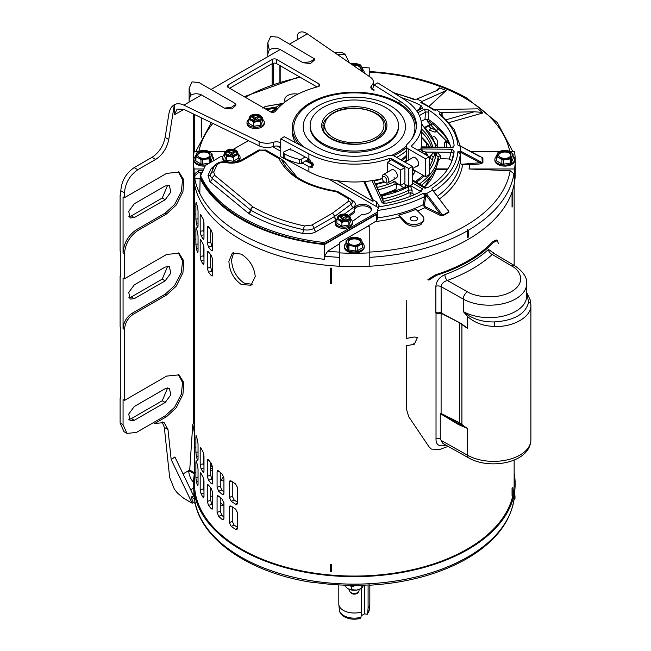 <?xml version="1.0" encoding="UTF-8"?>
<svg xmlns="http://www.w3.org/2000/svg" width="651" height="651" viewBox="0 0 651 651"><rect width="100%" height="100%" fill="white"/><g stroke="black" fill="none" stroke-linecap="round" stroke-linejoin="round"><path stroke-width="0.98" d="M467.223 428.301L440.271 413.613L458.532 424.607L467.223 428.301A0.749 0.431 120 0 0 467.223 428.26A37.294 21.532 0 0 0 467.605 428.48L467.605 455.277A37.294 21.532 0 0 0 508.114 459.671A37.294 21.532 0 0 0 530.89 439.832L530.882 305.213C531.55 316.858 513.012 327.534 494.207 326.395C483.319 326.07 474.457 322.766 467.605 316.5L467.605 328.332A37.294 21.532 180 0 1 467.223 328.112A0.749 0.431 120 0 0 467.223 328.071L461.071 323.482L441.118 312.895A4.467 2.58 0 0 0 435.869 312.48L435.861 286.245C436.479 280.915 439.49 277.049 444.902 274.657A4.467 1.969 -110.3 0 0 447.31 280.483C443.697 281.549 441.63 283.608 441.118 286.668L463.276 299.094L463.276 311.544L467.605 316.5A4.467 1.147 138.2 0 1 468.394 315.401L463.276 311.544A37.384 21.581 0 0 0 503.874 315.947A37.384 21.581 0 0 0 526.7 296.067L526.7 283.616A37.384 21.581 180 0 1 503.874 303.496A37.384 21.581 180 0 1 463.276 299.094A5.957 3.393 -60.7 0 1 467.426 291.762L447.31 280.483C465.555 273.689 480.552 265.03 492.319 254.5A4.467 3.076 48 0 1 488.551 249.455L493.971 253.385M459.045 322.326A0.749 0.423 -60.8 0 1 458.686 322.367L467.223 328.071M526.7 292.934L528.62 302.17C525.634 313.994 514.233 320.577 494.418 321.92C484.686 322.18 476.011 320.007 468.394 315.401M441.118 440.418L443.022 443.526L468.85 458.011A5.957 3.393 119.3 0 1 467.605 455.277L441.118 440.418L440.271 438.725L440.271 413.613M435.869 286.253A4.467 2.58 180 0 1 441.118 286.668L441.166 313.139L458.686 322.367A0.749 0.423 -60.8 0 1 458.532 322.025M514.9 265.852L494.003 253.434L492.319 254.5L511.857 266.113A5.957 3.491 -59.3 0 1 514.9 265.852C523.258 271.63 527.188 277.554 526.7 283.616M440.271 438.725L436.024 438.408L436.024 313.513L441.101 313.326L441.101 413.475L440.499 413.466M498.357 243.393L497.331 240.569L496.208 239.942M497.331 240.569L493.491 242.449C479.917 256.543 460.941 267.496 436.569 275.324L428.887 280.125L427.91 279.564L435.617 274.779C460.037 266.975 479.014 256.022 492.538 241.903L496.2 239.942M406.785 300.274L406.444 338.422L414.231 337.006L417.519 337.389L414.231 344.306L406.444 345.722L406.444 408.983L408.665 416.591L429.05 446.871L431.393 449.084L439.466 449.54L448.14 446.391M445.821 445.097L444.902 445.439C438.701 446.846 435.739 444.503 436.024 438.408M436.024 313.513L435.869 312.48M444.902 274.657C462.592 268.074 477.142 259.676 488.551 249.455M444.902 445.439A4.467 1.969 69.7 0 1 444.975 444.617M429.05 446.871L431.393 449.084M349.603 589.513L349.603 590.677A4.72 2.726 0 0 0 350.01 591.792A4.72 2.726 0 0 0 357.651 592.605A4.72 2.726 0 0 0 358.628 591.792A4.72 2.726 0 0 0 359.035 590.677L359.035 589.513M344.412 246.241L344.412 247.25A9.903 5.721 0 0 0 350.531 252.539A9.903 5.721 0 0 0 361.321 251.294A9.903 5.721 0 0 0 364.226 247.25L364.226 246.241A9.903 5.721 180 0 1 361.321 250.285A9.903 5.721 180 0 1 350.531 251.522A9.903 5.721 180 0 1 344.412 246.241A9.903 5.721 180 0 1 345.998 243.132M362.64 243.132A9.903 5.721 180 0 1 364.226 246.241M350.01 591.792L350.799 592.801A3.857 2.23 0 0 0 357.049 593.468A3.857 2.23 0 0 0 357.838 592.801L358.628 591.792M349.929 239.145A6.209 3.581 0 0 0 348.114 241.676A6.209 3.581 0 0 0 351.947 244.988A6.209 3.581 0 0 0 358.709 244.215A6.209 3.581 0 0 0 360.524 241.676A6.209 3.581 0 0 0 356.691 238.364A6.209 3.581 0 0 0 349.929 239.145M360.483 242.082A6.209 3.581 0 0 0 356.366 239.104A6.209 3.581 0 0 0 349.929 239.95A6.209 3.581 0 0 0 348.155 242.082M362.241 247.917A8.439 4.874 0 0 0 362.64 247.071L362.64 242.88L360.8 238.925A8.439 4.874 0 0 0 359.726 238.307L352.875 237.241A8.439 4.874 0 0 0 351.41 237.469L346.389 240.365A8.439 4.874 0 0 0 345.998 241.212L347.837 245.167L347.837 249.366A8.439 4.874 0 0 0 348.912 249.976L355.763 251.042A8.439 4.874 0 0 0 357.228 250.814L362.241 247.917L362.241 243.726A8.439 4.874 0 0 0 362.64 242.88M345.998 241.212L345.998 245.403L347.837 249.366M357.228 250.814L357.228 246.623L362.241 243.726M348.912 249.976L348.912 245.785L352.337 245.948L355.763 246.851L355.763 251.042M348.912 245.785A8.439 4.874 180 0 1 347.837 245.167M352.337 245.948A7.657 4.419 180 0 1 346.918 242.823A7.657 4.419 180 0 1 348.903 238.551A7.657 4.419 180 0 1 356.3 237.403A7.657 4.419 180 0 1 361.72 240.536A7.657 4.419 180 0 1 359.734 244.8A7.657 4.419 180 0 1 352.337 245.948M355.763 246.851A8.439 4.874 0 0 0 357.228 246.623M382.202 178.057A3.231 1.863 60 0 1 384.481 176.738A3.231 1.863 60 0 1 386.767 180.693A3.231 1.863 60 0 1 384.481 182.011A3.231 1.863 60 0 1 382.202 178.057L382.202 176.844A4.72 2.726 60 0 1 383.179 174.68L391.674 169.773A4.72 2.726 60 0 1 394.034 170.009A4.72 2.726 60 0 1 397.11 174.167A4.72 2.726 60 0 1 396.394 177.943A4.72 2.726 60 0 1 394.034 177.715M400.707 170.009L387.361 162.302L391.576 159.869L404.914 167.576L404.914 182.98L400.707 185.413L400.707 170.009L404.914 167.576M387.361 162.302L387.361 172.263M392.081 180.433L400.707 185.413M206.31 164.906A9.903 5.721 180 0 1 196.846 163.409A9.903 5.721 180 0 1 193.949 159.365L193.949 160.382A9.903 5.721 0 0 0 196.846 164.426A9.903 5.721 0 0 0 205.146 166.054M213.756 160.61A9.903 5.721 0 0 0 213.764 160.382L213.764 159.365A9.903 5.721 180 0 1 213.455 160.789M212.169 156.264A9.903 5.721 180 0 1 213.764 159.365M195.927 161.049L195.927 156.85L198.441 157.933A7.657 4.419 180 0 1 196.456 153.66A7.657 4.419 180 0 1 198.441 151.683A7.657 4.419 180 0 1 201.875 150.536L198.441 151.431A8.439 4.874 180 0 0 197.888 151.732A8.439 4.874 180 0 0 197.375 152.049L195.536 156.012L195.536 160.203A8.439 4.874 0 0 0 195.927 161.049L200.947 163.946A8.439 4.874 0 0 0 202.412 164.174L209.264 163.108A8.439 4.874 0 0 0 210.33 162.49L212.169 158.535L212.169 154.344A8.439 4.874 0 0 0 211.778 153.498L206.758 150.601A8.439 4.874 0 0 0 205.301 150.373L201.875 150.536A7.657 4.419 180 0 1 209.272 151.683A7.657 4.419 180 0 1 211.25 155.955L212.169 154.344M208.247 152.269A6.209 3.581 0 0 0 201.476 151.496A6.209 3.581 0 0 0 197.644 154.808A6.209 3.581 0 0 0 199.466 157.339A6.209 3.581 0 0 0 206.229 158.12A6.209 3.581 0 0 0 210.061 154.808A6.209 3.581 0 0 0 208.247 152.269M210.021 155.215A6.209 3.581 0 0 0 208.247 153.083A6.209 3.581 0 0 0 201.81 152.236A6.209 3.581 0 0 0 197.684 155.215M193.949 159.365A9.903 5.721 180 0 1 195.536 156.264M210.33 162.49L210.33 158.299L211.25 155.955A7.657 4.419 180 0 1 205.838 159.08L209.264 158.917L209.264 163.108M202.412 164.174L202.412 159.975L205.838 159.08A7.657 4.419 180 0 1 198.441 157.933L200.947 159.755L200.947 163.946M209.264 158.917A8.439 4.874 0 0 0 210.33 158.299M200.947 159.755A8.439 4.874 0 0 0 202.412 159.975M195.536 156.012A8.439 4.874 0 0 0 195.927 156.85M318.152 105.844A51.144 29.531 180 0 1 390.486 105.844A51.144 29.531 180 0 1 390.486 147.606A51.144 29.531 180 0 1 318.152 147.606A51.144 29.531 180 0 1 318.152 105.844M397.159 152.578A60.584 34.975 0 0 0 406.314 145.8A60.584 34.975 180 0 1 397.159 152.578A60.584 34.975 180 0 1 391.633 155.402A60.584 34.975 0 0 0 397.159 152.578M411.611 139.224A60.584 34.975 0 0 0 414.899 127.848A60.584 34.975 0 0 0 377.499 95.534A60.584 34.975 0 0 0 311.479 103.118A60.584 34.975 0 0 0 293.731 127.848A60.584 34.975 0 0 0 303.594 146.98A60.584 34.975 180 0 1 293.731 127.848A60.584 34.975 180 0 1 311.479 103.118A60.584 34.975 180 0 1 377.499 95.534A60.584 34.975 180 0 1 414.899 127.848A60.584 34.975 180 0 1 411.611 139.224M369.215 584.622L369.215 584.932A159.747 92.23 180 0 1 314.588 582.442M235.76 509.188L237.566 513.012M220.258 505.534L223.781 505.689L223.871 502.417M223.928 485.524L223.928 480.918M220.258 480.528L221.128 480.495L223.635 476.353M212.633 466.791A4.272 2.466 180 0 1 210.704 464.993M210.704 464.448A4.272 2.466 180 0 1 211.347 463.398M194.494 473.35A160.838 92.857 0 0 0 193.591 487.225A160.838 92.857 0 0 0 295.53 570.219A160.838 92.857 0 0 0 468.053 549.444A160.838 92.857 0 0 0 515.047 487.225A160.838 92.857 0 0 0 514.144 473.35M223.83 481.024L221.128 480.495M223.781 505.689L220.258 502.417M222.992 505.314L220.258 505.314L222.992 505.29M210.704 496.843L212.657 496.843M211.477 478.656A8.691 5.021 0 0 0 212.657 478.9M331.383 566.394A153.245 88.479 180 0 1 330.944 566.362M331.383 568.079A156.126 90.139 180 0 1 330.391 567.989M289.817 149.893L292.275 150.072L308.899 158.925A67.24 38.816 180 0 0 309.811 159.405L312.366 167.226L309.811 167.104L313.465 165.004M389.583 161.017L389.583 158.437A67.24 38.816 180 0 1 308.899 153.856L308.899 158.925M302.072 162.994L308.899 166.632A67.24 38.816 0 0 0 309.811 167.104M389.583 158.437A1.489 0.863 180 0 1 391.414 158.567L408.779 168.593L412.433 166.485L395.067 156.46A6.656 3.841 0 0 0 386.889 155.898A62.073 35.838 180 0 1 312.407 151.667L284.267 136.677L280.768 138.875L280.768 156.712L308.899 171.701A67.24 38.816 0 0 0 382.235 178.529M280.768 138.875L308.899 153.856M403.864 183.59L408.779 186.43L412.433 184.323L412.433 166.485M408.779 168.593L408.779 186.43M312.407 164.443L305.734 160.887M238.209 154.181A8.642 4.988 180 0 1 240.064 157.265L240.064 158.519A8.642 4.988 180 0 1 238.331 161.513M240.064 157.265A8.642 4.988 180 0 1 237.534 160.789A8.642 4.988 180 0 1 228.11 161.871A8.642 4.988 180 0 1 222.78 157.265A8.642 4.988 180 0 1 224.497 154.279M226.353 160.187L224.497 156.191L224.497 152.513L225.425 153.734A6.209 3.581 180 0 1 227.028 150.267A6.209 3.581 180 0 1 233.025 149.339A6.209 3.581 180 0 1 235.808 150.267L237.42 151.878A6.209 3.581 180 0 1 235.808 155.337L233.278 157.583L229.811 156.264L226.353 156.517L226.353 160.187L233.278 161.261L238.347 158.331L238.347 154.661L237.42 151.878A6.209 3.581 180 0 0 235.808 150.267L236.492 150.666M227.557 150.576A5.46 3.157 0 0 0 225.954 152.806A5.46 3.157 0 0 0 229.331 155.719A5.46 3.157 0 0 0 235.28 155.036A5.46 3.157 0 0 0 236.883 152.806A5.46 3.157 0 0 0 233.514 149.893A5.46 3.157 0 0 0 227.557 150.576M236.85 153.148A5.46 3.157 0 0 0 233.229 150.519A5.46 3.157 0 0 0 227.557 151.26A5.46 3.157 0 0 0 225.995 153.148M225.002 161.855A8.642 4.988 180 0 1 222.78 158.519L222.78 157.265M233.278 161.261L233.278 157.583M238.347 154.661L235.808 155.337A6.209 3.581 180 0 1 229.811 156.264A6.209 3.581 180 0 1 225.425 153.734L226.353 156.517M227.028 150.267L224.497 152.513M233.733 155.662L231.422 154.328L229.103 155.662M227.435 154.962L229.982 153.49L227.069 151.813L228.509 150.983L231.422 152.659L234.336 150.983L235.776 151.813L232.863 153.49L235.402 154.962M232.863 153.49L232.643 154.938M231.422 152.659L231.422 154.328M233.392 153.188L234.336 150.983M228.509 150.983L229.453 153.188M229.982 153.49L230.218 155.019M383.179 174.68A4.72 2.726 60 0 1 385.53 174.916A4.72 2.726 60 0 1 388.614 179.074A4.72 2.726 60 0 1 387.89 182.85A4.72 2.726 60 0 1 385.53 182.622L384.481 182.011L385.53 182.622M421.075 152.049A9.903 5.721 -120 0 0 419.594 151.016A9.903 5.721 -120 0 0 418.113 150.34M428.228 156.403L425.827 152.863L424.159 153.831M425.827 152.863L424.501 151.252L422.198 152.578L420.448 151.569M420.286 151.455L422.605 150.112L419.586 149.258L417.909 150.226M428.114 156.11A7.649 4.419 -120 0 0 424.607 151.309L424.501 151.252M422.605 150.112L422.678 151.187L421.799 152.342M350.71 219.151A8.642 4.988 180 0 1 352.427 222.137L352.427 223.391A8.642 4.988 180 0 1 349.896 226.922A8.642 4.988 180 0 1 340.481 228.005A8.642 4.988 180 0 1 335.143 223.391L335.143 222.137A8.642 4.988 180 0 1 336.99 219.053M352.427 222.137A8.642 4.988 180 0 1 349.896 225.661A8.642 4.988 180 0 1 340.481 226.743A8.642 4.988 180 0 1 335.143 222.137M341.93 226.133L341.93 222.455L339.399 220.209A6.209 3.581 180 0 1 337.788 216.75A6.209 3.581 180 0 1 339.399 215.139L337.788 216.75L336.86 219.533L336.86 223.212L341.93 226.133L348.855 225.059L350.71 221.063L350.71 217.393L348.171 215.139A6.209 3.581 180 0 1 349.782 218.606L348.855 221.389L348.855 225.059M339.92 215.448A5.46 3.157 0 0 0 338.325 217.678A5.46 3.157 0 0 0 341.694 220.591A5.46 3.157 0 0 0 347.65 219.908A5.46 3.157 0 0 0 349.245 217.678A5.46 3.157 0 0 0 345.876 214.765A5.46 3.157 0 0 0 339.92 215.448M349.213 218.02A5.46 3.157 0 0 0 345.591 215.391A5.46 3.157 0 0 0 339.92 216.132A5.46 3.157 0 0 0 338.357 218.02M350.71 217.393L349.782 218.606A6.209 3.581 180 0 1 345.388 221.137L348.855 221.389M341.93 222.455L345.388 221.137A6.209 3.581 180 0 1 339.399 220.209L336.86 219.533M338.715 215.538L339.399 215.139A6.209 3.581 180 0 1 342.174 214.212A6.209 3.581 180 0 1 348.171 215.139M339.798 219.835L342.345 218.37L339.431 216.685L340.872 215.855L343.785 217.532L346.698 215.855L348.139 216.685L345.225 218.37L347.764 219.835M346.096 220.534L343.785 219.2L341.466 220.534M342.345 218.37L342.564 219.81M345.225 218.37L345.006 219.81M343.785 217.532L343.785 219.2M345.754 218.061L346.698 215.855M340.872 215.855L341.816 218.061M262.573 119.304A8.642 4.988 180 0 1 264.29 122.29L264.29 123.552A8.642 4.988 180 0 1 261.759 127.075A8.642 4.988 180 0 1 252.344 128.157A8.642 4.988 180 0 1 247.006 123.552L247.006 122.29A8.642 4.988 180 0 1 248.853 119.206M264.29 122.29A8.642 4.988 180 0 1 261.759 125.822A8.642 4.988 180 0 1 252.344 126.904A8.642 4.988 180 0 1 247.006 122.29M253.792 126.286L253.792 122.616L251.262 120.362A6.209 3.581 180 0 1 249.65 116.903A6.209 3.581 180 0 1 251.262 115.3L249.65 116.903L248.723 119.686L248.723 123.364L253.792 126.286L260.717 125.22L262.573 121.224L262.573 117.546L260.042 115.3A6.209 3.581 180 0 1 261.645 118.759L260.717 121.542L260.717 125.22M251.782 115.601A5.46 3.157 0 0 0 250.187 117.831A5.46 3.157 0 0 0 253.556 120.744A5.46 3.157 0 0 0 259.513 120.061A5.46 3.157 0 0 0 261.108 117.831A5.46 3.157 0 0 0 257.739 114.918A5.46 3.157 0 0 0 251.782 115.601M261.075 118.173A5.46 3.157 0 0 0 257.462 115.544A5.46 3.157 0 0 0 251.782 116.293A5.46 3.157 0 0 0 250.22 118.173M262.573 117.546L261.645 118.759A6.209 3.581 180 0 1 257.259 121.289L260.717 121.542M253.792 122.616L257.259 121.289A6.209 3.581 180 0 1 251.262 120.362L248.723 119.686M250.578 115.691L251.262 115.3A6.209 3.581 180 0 1 254.045 114.373A6.209 3.581 180 0 1 260.042 115.3M251.668 119.987L254.207 118.523L251.294 116.838L252.734 116.008L255.648 117.693L258.561 116.008L260.001 116.838L257.088 118.523L259.635 119.987M257.967 120.687L255.648 119.353L253.337 120.687M254.207 118.523L254.427 119.963M257.088 118.523L256.852 120.044M255.648 117.693L255.648 119.353M257.617 118.213L258.561 116.008M252.734 116.008L253.678 118.213M250.895 210.249A3.003 1.733 0 0 1 250.562 210.021A2.978 1.994 -50.5 0 1 252.979 206.928A2.978 1.717 120 0 0 250.895 210.249A3.003 1.733 0 0 0 250.904 210.249A146.516 84.589 0 0 0 303.537 229.673A2.978 0.846 -78 0 1 304.554 225.97C285 221.755 267.813 215.416 252.987 206.937L252.987 206.937A2.978 1.717 119.9 0 0 250.904 210.249A2.978 1.717 119.9 0 1 248.82 213.569L209.907 181.58A2.978 1.994 129.5 0 0 212.324 178.488L250.562 210.021A2.978 1.994 -50.5 0 1 248.145 213.105M222.902 156.378L222.919 156.37A3.971 2.295 0 0 0 219.924 157.046L206.375 164.874A4.964 2.864 0 0 0 205.089 166.16L200.98 175.021A4.964 2.864 0 0 0 200.809 175.762L200.809 177.218A4.964 2.864 0 0 0 200.98 177.975A158.909 91.742 0 0 0 241.952 218.769A158.909 91.742 0 0 0 321.976 243.718A4.964 2.864 0 0 0 326.501 242.937L377.58 213.447M200.809 175.762A4.964 2.864 0 0 0 200.98 176.519A158.909 91.742 0 0 0 241.952 217.312A158.909 91.742 0 0 0 321.976 242.262A4.964 2.864 0 0 0 326.501 241.48L377.58 211.99M252.979 206.928L214.74 175.404L213.715 172.035L216.824 165.338C218.533 162.896 221.609 161.977 226.043 162.595C232.138 163.735 237.542 163.051 242.27 160.561L260.18 150.226L264.461 150.226L279.043 158.649C287.473 175.803 306.54 186.813 336.258 191.679L348.545 198.767L348.79 201.086L332.279 213.292L311.935 225.034L304.554 225.97M348.602 215.416L354.526 211.03A8.691 5.021 180 0 1 354.046 209.386A8.691 5.021 180 0 1 362.737 204.365A8.691 5.021 180 0 1 371.428 209.386A8.691 5.021 180 0 1 361.964 214.382L352.354 221.486M378.198 207.579L328.739 179.025M280.768 151.333L272.728 146.687M248.389 140.616L233.221 149.372M371.339 210.11A8.691 5.021 0 0 0 362.737 205.822A8.691 5.021 0 0 0 354.144 210.11M349.538 216.173L354.526 212.486L354.526 211.03M351.581 589.725L347.846 588.724A9.147 5.281 0 0 0 356.683 590.091A9.147 5.281 0 0 0 360.784 588.724L356.683 590.091L351.581 589.725L351.581 587.023L355.495 585.33M360.996 585.257L361.85 585.233M349.937 585.306L351.581 587.023M344.11 585.151L347.846 588.724M363.632 585.176L361.785 588.146L361.785 585.444M360.784 588.724L361.785 588.146M423.842 218.752A9.928 5.737 180 0 1 420.928 222.813A9.928 5.737 180 0 1 405.304 221.625L398.77 215.09A106.577 61.528 180 0 0 415.973 209.353L422.507 215.888A9.928 5.737 180 0 1 423.842 218.752L423.842 220.347L420.928 224.587C415.061 227.166 409.853 226.638 405.304 223.008L399.755 216.978A108.522 62.659 180 0 1 375.334 221.543L366.863 226.751A115.642 66.768 180 0 0 369.215 226.589L369.215 266.251A160.87 92.873 0 0 0 514.493 182.361L514.518 168.983L468.997 168.983A115.642 66.768 0 0 0 469.713 164.801L462.552 164.646A108.522 62.659 180 0 1 439.425 198.954M468.671 236.956A160.74 92.8 180 0 1 467.28 237.753L467.385 229.193L468.248 230.324L468.671 236.956A0.993 0.57 0 0 0 467.385 237.013A0.993 0.57 0 0 0 467.255 237.102M416.542 220.274A3.727 2.148 180 0 1 412.49 220.746A3.727 2.148 180 0 1 410.187 218.769A3.727 2.148 180 0 1 411.277 217.231A3.727 2.148 180 0 1 415.338 216.767A3.727 2.148 180 0 1 417.633 218.769A3.727 2.148 180 0 1 416.542 220.274M447.091 209.134L448.27 210.11L448.987 212.21L443.046 215.644L439.62 215.107L424.721 207.759A0.993 0.464 116.2 0 0 425.331 206.701L442.696 215.31L426.421 193.681L429.391 191.972A106.17 61.3 0 0 0 432.524 190.084L447.53 209.834M433.249 190.849L432.223 189.4M432.305 189.498L433.794 191.475M437.382 196.228A106.17 61.3 0 0 0 460.216 162.441L460.347 153.815L457.905 151.675L460.387 151.235A106.17 61.3 0 0 0 460.485 148.623A106.17 61.3 0 0 0 460.387 146.011L458.776 145.466M481.024 156.948L482.912 157.957L482.912 162.807L480.21 163.914L480.072 162.726L482.367 162.677L460.485 151.048L460.485 146.198L457.865 145.051L460.037 146.19M460.184 145.881L454.121 129.256L440.865 114.389L439.124 114.112L440.141 112.542A106.17 61.3 0 0 0 436.089 109.531L477.858 108.847A153.937 88.878 180 0 1 482.212 112.403L482.733 113.005L449.198 122.534M429.123 106.284L446.163 90.546L422.043 101.418L420.798 102.622A103.729 59.884 0 0 1 427.666 106.251A103.729 59.884 0 0 1 433.94 110.214L436.089 109.531M422.043 101.418A106.17 61.3 0 0 0 416.819 99.074L414.044 99.627L414.728 99.286L393.367 92.613M266.698 106.268L282.217 103.566L279.246 105.283A106.17 61.3 0 0 1 282.51 103.476L283.502 103.59M401.431 97.658A99.937 57.695 180 0 1 421.14 105.649L422.711 108.05L416.909 111.256M417.877 112.761L424.428 109.051L428.643 109.978A99.937 57.695 180 0 1 454.113 145.49L452.242 147.826L421.189 147.305M420.831 148.941L452.233 149.234L454.113 151.618A99.937 57.695 180 0 1 452.909 157.965A99.937 57.695 180 0 1 428.627 187.13L424.403 188.001L412.433 180.775M279.246 105.283A106.17 61.3 0 0 0 276.114 107.171L279.246 105.283M275.43 108.863A0.993 0.692 34.7 0 0 275.389 108.139L276.333 107.724L276.114 107.171M276.333 107.724L276.756 108.831L275.267 109.01M369.215 252.108A156.557 90.391 0 0 0 510.164 170.733L468.997 168.983M510.164 170.733L513.94 173.801L514.493 182.361M369.215 257.357A160.317 92.556 -0 0 0 467.109 230.983L467.092 230.364M369.215 252.873A160.895 92.89 180 0 1 339.423 252.873L339.423 242.595L366.863 226.751M375.334 221.543L376.62 220.575L377.832 217.825L377.58 213.699A8.935 5.159 180 0 1 376.441 214.513L324.361 244.581L324.564 259.342L324.58 256.152L327.656 251.196L339.423 243.816M398.77 215.09L399.755 216.978M377.832 217.825A106.17 61.3 0 0 0 423.207 204.691L424.777 195.333L425.949 195.064L424.428 204.853A0.993 0.439 10.9 0 0 423.207 204.691L424.721 207.759A108.522 62.659 180 0 1 417.6 210.981M426.421 193.681L425.136 193.64L425.949 195.064L440.231 214.049A0.993 0.464 -63.7 0 1 439.62 215.107M460.216 162.441L461.315 164.312L462.552 164.646M514.518 168.983A160.895 92.89 0 0 0 515.21 160.382A160.895 92.89 0 0 0 514.518 151.781L510.368 151.781M498.723 151.781L471.291 151.781M514.518 182.361A160.895 92.89 0 0 0 515.21 173.76L515.21 160.382M339.423 252.873L339.423 266.251A160.895 92.89 0 0 0 369.215 266.251M324.564 259.342A160.512 92.67 180 0 1 199.8 193.38L199.792 193.607A160.528 92.678 180 0 1 194.787 178.813L194.999 175.526L198.783 172.45L202.127 172.539M198.783 172.45A156.557 90.391 180 0 1 198.474 170.733L194.698 173.801L194.144 182.361A160.87 92.873 -0 0 0 339.423 266.243M324.361 244.581A159.902 92.32 180 0 1 200.117 178.317L199.8 193.38M200.809 177.446A2.978 0.627 98.8 0 0 200.744 177.422A2.978 0.627 98.8 0 0 200.288 177.935L200.117 178.317M424.428 204.853L425.331 206.701M376.441 206.57L376.441 201.802L379.061 205.537L377.58 210.428L377.58 213.699M426.128 193.778A106.17 61.3 0 0 0 429.391 191.972L432.362 190.255M482.912 162.807A0.993 0.814 -0 0 1 482.367 162.677L481.935 157.436L460.257 145.922M460.485 146.198L480.072 156.769M435.828 90.977L439.213 87.885L439.995 88.031A153.937 88.878 180 0 1 446.163 90.546M203.779 168.983L194.12 168.983A160.895 92.89 180 0 1 193.428 160.382L193.428 173.76A160.895 92.89 0 0 0 194.12 182.361L194.144 182.361M200.101 178.813L194.787 178.813M194.12 168.983L194.12 182.361M198.474 170.733L203.055 170.538M376.441 201.802L372.999 199.759L372.999 201.371L337.145 180.669M280.768 148.119L277.171 146.052M424.777 195.333L423.191 193.371L425.136 193.64M377.58 210.428A106.17 61.3 180 0 0 424.753 196.488A0.993 0.439 -169.4 0 1 425.99 196.643M460.347 153.815A106.17 61.3 180 0 1 433.761 191.288A0.993 0.692 -11.8 0 0 433.704 191.345M369.215 73.042L369.215 72.155A156.557 90.391 0 0 1 465.017 98.22A156.557 90.391 0 0 1 509.782 151.447M369.215 71.553L369.215 71.537C406.981 73.799 439.531 82.653 466.865 98.106L497.258 122.51L512.988 151.781M440.141 112.542L474.343 111.76L482.212 112.403M193.428 160.382A160.895 92.89 180 0 1 194.12 151.781L197.798 151.781M362.062 67.598A160.895 92.89 180 0 1 369.215 67.891L369.215 76.436M225.173 151.781L209.443 151.781M412.433 182.964L422.686 188.993L421.116 191.459A99.937 57.695 180 0 1 386.499 203.169L382.056 202.738L372.03 180.644M364.731 181.531L372.999 199.759M372.999 201.371L363.828 181.613M262.622 108.042L265.592 106.333L267.146 106.146M284.935 102.061L284.796 99.579A9.928 5.737 180 0 1 297.841 94.135M441.931 112.232L442.167 115.496M420.798 102.622L421.628 102.329L435.519 110.353M439.995 88.031L437.244 90.343L416.819 99.074M330.944 280.02A8.691 5.021 0 0 0 331.383 280.654M373.666 180.376L384.147 203.307M374.13 181.287L374 180.319M382.056 202.738L384.098 203.625M420.603 191.719A2.482 1.465 20.5 0 0 420.164 191.207L422.686 188.993M383.276 201.452A84.418 48.735 0 0 0 408.698 192.948L408.82 190.214A2.482 1.009 -177.2 0 1 412.132 190.393L410.244 185.372L420.164 191.207L419.822 192.118M424.403 188.001L425.355 188.204M426.153 187.911L412.433 179.904M451.615 161.708A97.756 56.442 0 0 0 451.778 160.626L454.113 151.618M453.56 153.921A2.482 1.033 14.8 0 0 451.119 152.31L452.233 149.234M421.799 152.041L423.109 152.057M425.445 152.074L451.119 152.31L449.345 158.999L451.778 160.626M452.242 147.826L451.949 147.362L421.27 146.857M453.568 146.727A2.482 1.725 18.8 0 0 453.568 146.67L454.113 145.49M450.858 147.346A97.756 56.442 0 0 0 428.61 119.556L428.643 109.978M428.936 112.346A2.482 0.797 2.7 0 0 425.372 112.167L424.428 109.051M419.358 115.577L425.372 112.167L425.022 119.361L428.61 119.556M422.711 108.05L421.173 108.09L416.502 110.67M420.847 108.269A2.482 1.286 19.6 0 0 420.082 107.203L421.14 105.649M420.082 107.203L419.407 109.067M274.909 109.417L275.389 108.139L266.698 109.653M285.472 101.654A9.928 5.737 180 0 1 284.796 99.579M266.235 106.308L282.469 103.485M380.2 194.673A2.482 2.425 76.4 0 0 382.275 195.202L382.446 195.764A2.482 1.88 -24 0 1 380.404 195.121M379.997 194.348L382.275 195.202L382.454 195.788A2.482 1.88 -24 0 1 380.412 195.145M375.131 183.501A1.489 1.457 84.5 0 0 376.27 183.728L376.514 184.274A1.489 1.123 -23.9 0 1 375.334 183.94M374.976 183.289L376.262 183.737L383.96 181.637M384.627 182.093A62.309 35.976 0 0 1 376.514 184.274L376.53 184.306A1.489 1.123 -23.9 0 1 375.342 183.973M384.66 182.117A62.358 36 180 0 1 376.53 184.306L376.88 185.494A1.489 0.415 -12.4 0 1 376.042 185.511M408.698 192.948L412.002 193.127L414.394 194.649M404.409 187.936L405.915 184.778M398.257 184.005L404.304 188.212M412.132 190.393L412.002 193.127M421.352 185.291A84.418 48.735 0 0 0 438.432 159.829L440.865 158.632L449.345 158.999M438.432 159.829L438.107 157.143L436.447 155.15L437.179 152.188L440.54 155.947L440.865 158.632M430.693 155.524L434.217 152.155L434.925 155.198L433.127 157.176A2.482 1.033 15.1 0 0 430.693 155.524L429.977 158.169L432.402 159.829A78.462 45.301 180 0 1 432.036 161.643M429.253 158.136L429.977 158.169M421.181 121.346L425.022 119.361M382.243 178.602A50.623 29.23 180 0 1 374.105 181.124M381.291 197.066A2.482 0.618 168 0 0 382.821 197.05L382.983 198.889A2.482 1.18 -2.1 0 0 382.218 199.125M409.935 196.48L410.317 192.639M376.88 185.494L377.092 187.822M380.64 194.942A62.846 36.285 0 0 0 396.085 189.107L396.605 183.867M376.083 184.363L376.27 183.728L376.083 184.363M410.073 185.681A2.482 0.985 135.7 0 1 408.031 187.634L408.82 190.214A84.06 48.532 180 0 1 382.983 198.889L383.081 201.493M396.085 189.107L395.295 189.392M405.825 187.26A2.482 1.473 20.8 0 0 405.166 185.95M407.835 185.885A2.482 1.693 -78.7 0 1 406.867 187.049L405.776 187.496M378.003 189.823A65.051 37.555 0 0 0 394.986 184.152L398.241 184.347M412.433 171.718A65.051 37.555 -0 0 0 413.873 169.952M419.301 184.054A84.06 48.532 180 0 0 438.107 157.143A2.482 1.058 173.2 0 1 440.54 155.947M421.555 132.063A78.462 45.301 180 0 1 431.418 147.02M450.516 146.206L449.719 144.449L428.008 122.29L427.023 119.035M408.031 187.634L407.575 187.285A81.725 47.181 180 0 1 382.454 195.788L382.821 197.05M408.568 186.308A2.482 1.359 -57.4 0 1 407.534 187.26L406.867 187.049M394.986 184.152L395.116 181.426M382.446 195.764A81.676 47.157 180 0 0 407.534 187.26L407.575 187.285A2.482 1.359 122.6 0 0 408.608 186.332M415.769 181.93L416.258 182.231A81.676 47.157 0 0 0 424.192 175.908M432.402 159.829L433.127 157.176A79.129 45.684 180 0 1 432.386 160.52L429.253 167.632M436.447 155.15L435.812 155.06L435.918 152.074M435.869 152.074L435.763 155.06L434.925 155.198M429.253 170.326A81.725 47.181 180 0 0 435.812 155.06L435.763 155.06A81.676 47.157 0 0 1 429.253 170.253M194.323 497.681L193.648 495.378L193.949 492.905M323.067 107.472A44.195 25.519 180 0 1 371.233 101.947A44.195 25.519 180 0 1 398.518 125.513A44.195 25.519 180 0 1 385.571 143.562A44.195 25.519 180 0 1 337.405 149.087A44.195 25.519 180 0 1 310.12 125.513A44.195 25.519 180 0 1 323.067 107.472M310.12 125.513L310.12 126.725A44.195 25.519 0 0 0 337.405 150.3A44.195 25.519 0 0 0 385.571 144.774A44.195 25.519 0 0 0 398.518 126.725L398.518 125.513M364.56 585.143L364.56 613.836L367.327 614.284L367.652 613.405A14.924 8.618 0 0 0 369.215 610.068L367.327 614.284M368.092 584.997L368.092 608.172A15.51 8.959 0 0 0 369.801 604.608A15.51 8.959 0 0 0 369.833 604.055L369.833 585.208M338.805 584.899L338.805 604.055A15.51 8.959 0 0 0 338.837 604.608A15.51 8.959 0 0 0 361.451 612.005L361.451 588.333M368.092 608.172L367.652 613.405M361.02 617.238A14.924 8.618 0 0 1 343.769 615.626A14.924 8.618 0 0 1 339.423 610.068C339.431 612.314 341.083 614.552 344.371 616.782C349.156 619.288 354.421 619.842 360.166 618.45L361.02 617.238L361.451 612.005M364.56 613.836L361.134 615.813M406.289 160.276A62.073 35.838 180 0 1 404.401 161.847M393.546 155.801A62.073 35.838 0 0 0 398.209 153.367A62.073 35.838 0 0 0 406.289 147.622M416.347 126.725A62.073 35.838 0 0 0 377.027 94.672A62.073 35.838 0 0 0 310.429 102.687A62.073 35.838 0 0 0 292.242 128.027A62.073 35.838 0 0 0 299.419 144.75M406.289 157.111A62.073 35.838 180 0 1 402.001 160.455M396.679 157.387A62.073 35.838 0 0 0 398.209 156.533A62.073 35.838 0 0 0 406.289 150.788M400.959 159.861A60.608 34.991 0 0 0 406.289 155.516M313.424 164.475A62.073 35.838 180 0 1 306.564 160.406M292.242 128.027L292.242 131.193A62.073 35.838 0 0 0 295.521 142.675M307.597 159.804A60.608 34.991 0 0 0 313.09 163.165M494.874 159.365L494.874 160.382A9.903 5.721 0 0 0 500.993 165.663A9.903 5.721 0 0 0 511.792 164.426A9.903 5.721 0 0 0 514.689 160.382L514.689 159.365A9.903 5.721 180 0 1 511.792 163.409A9.903 5.721 180 0 1 500.993 164.654A9.903 5.721 180 0 1 494.874 159.365A9.903 5.721 180 0 1 496.469 156.264M513.102 156.264A9.903 5.721 180 0 1 514.689 159.365M511.263 162.49L511.263 158.299A8.439 4.874 180 0 1 510.75 158.624A8.439 4.874 180 0 1 510.197 158.917L510.197 163.108A8.439 4.874 0 0 0 510.75 162.815A8.439 4.874 0 0 0 511.263 162.49L513.102 158.535L513.102 154.344A8.439 4.874 0 0 0 512.711 153.498L507.69 150.601A8.439 4.874 0 0 0 506.226 150.373L499.374 151.431A8.439 4.874 0 0 0 498.812 151.732A8.439 4.874 0 0 0 498.3 152.049L497.38 153.66A7.657 4.419 180 0 1 499.366 151.683A7.657 4.419 180 0 1 502.8 150.536A7.657 4.419 180 0 1 510.197 151.683A7.657 4.419 180 0 1 512.182 155.955L513.102 154.344M500.391 152.269A6.209 3.581 0 0 0 498.576 154.808A6.209 3.581 0 0 0 502.409 158.12A6.209 3.581 0 0 0 509.172 157.339A6.209 3.581 0 0 0 510.986 154.808A6.209 3.581 0 0 0 507.162 151.496A6.209 3.581 0 0 0 500.391 152.269M510.954 155.215A6.209 3.581 0 0 0 506.828 152.236A6.209 3.581 0 0 0 500.391 153.083A6.209 3.581 0 0 0 498.617 155.215M496.859 161.049L496.859 156.85L499.366 157.933A7.657 4.419 180 0 1 497.38 153.66L496.469 156.012L496.469 160.203A8.439 4.874 0 0 0 496.859 161.049L501.872 163.946A8.439 4.874 0 0 0 503.337 164.174L510.197 163.108M503.337 164.174L503.337 159.975L510.197 158.917M511.263 158.299L512.182 155.955A7.657 4.419 180 0 1 506.763 159.08A7.657 4.419 180 0 1 499.366 157.933L501.872 159.755L501.872 163.946M501.872 159.755A8.439 4.874 0 0 0 503.337 159.975M496.469 156.012A8.439 4.874 0 0 0 496.859 156.85M512.207 191.54L512.207 206.554A159.821 92.271 0 0 1 512.052 207.132L512.052 192.004M512.207 487.542A159.821 92.271 180 0 1 512.052 488.112L512.052 495.411A159.821 92.271 0 0 0 512.207 494.841L512.207 487.542M331.383 268.171A159.821 92.271 180 0 1 330.391 268.082L330.391 283.494A159.821 92.271 0 0 0 331.383 283.576L331.383 268.171M331.383 564.563A159.821 92.271 180 0 1 330.391 564.474L330.391 571.773A159.821 92.271 0 0 0 331.383 571.855L331.383 564.563M194.494 466.385L194.519 448.783A159.821 92.271 0 0 0 194.755 452.551L194.755 472.821A159.821 92.271 180 0 1 194.519 469.054L194.494 483.783A159.821 92.271 0 0 0 241.309 549.029A159.821 92.271 0 0 0 415.476 569.031A159.821 92.271 0 0 0 514.144 483.783L514.144 460.037M241.309 254.134C249.561 259.505 254.207 266.959 255.241 276.496L251.001 285.244L241.309 284.536C233.563 278.872 229.429 271.117 228.908 261.287L232.383 252.987L241.309 254.134M237.566 528.148L236.948 529.507L235.532 529.296A159.821 92.271 180 0 1 231.26 526.447L229.364 522.663L229.364 507.251L229.974 505.9L231.26 506.169A159.821 92.271 0 0 0 235.532 509.025L237.566 512.744L237.566 528.148M223.928 518.489L223.334 519.84L222.203 519.49A159.821 92.271 180 0 1 218.638 516.333L217.076 512.418L217.076 497.006L217.629 495.671L218.638 496.062A159.821 92.271 0 0 0 222.203 499.219L223.928 503.085L223.928 518.489M212.657 507.861L212.145 509.18L211.29 508.74A159.821 92.271 180 0 1 208.499 505.331L207.287 501.303L207.287 485.898L207.75 484.596L208.499 485.06A159.821 92.271 0 0 0 211.29 488.47L212.657 492.449L212.657 507.861M203.983 496.444L202.982 497.234A159.821 92.271 180 0 1 201.013 493.645L200.183 489.536L200.183 474.131L201.013 473.367A159.821 92.271 0 0 0 202.982 476.963L203.983 481.04L203.983 496.444M203.576 497.738L202.982 497.234L203.942 497.047M200.516 472.854L201.013 473.367M198.042 484.466L197.44 485.19A159.821 92.271 180 0 1 196.325 481.48L195.894 477.321L195.894 461.917L196.325 461.201A159.821 92.271 0 0 0 197.44 464.92L198.042 469.054L198.042 484.466M197.79 485.727L197.44 485.19L198.01 485.125M196.065 460.656L196.325 461.201M194.958 472.13L194.942 472.821M194.494 441.248L194.519 423.646A159.821 92.271 0 0 0 194.755 427.414L194.755 447.685A159.821 92.271 180 0 1 194.519 443.917L194.494 448.222M194.543 449.475L194.519 448.783M231.26 501.311L229.364 497.527L229.364 482.114L229.974 480.763L231.26 481.032A159.821 92.271 0 0 0 235.532 483.888L237.566 487.599L237.566 503.011L236.948 504.37L235.532 504.159A159.821 92.271 180 0 1 231.26 501.311L234.116 499.944L232.261 496.184L232.261 481.724M218.638 491.196L217.076 487.273L217.076 471.869L217.629 470.535L218.638 470.925A159.821 92.271 0 0 0 222.203 474.083L223.928 477.948L223.928 493.352L223.334 494.695L222.203 494.353A159.821 92.271 180 0 1 218.638 491.196L221.788 490.065L220.258 486.175L220.258 472.39M208.499 480.194L207.287 476.166L207.287 460.762L207.75 459.46L208.499 459.923A159.821 92.271 0 0 0 211.29 463.325L212.657 467.312L212.657 482.716L212.145 484.035L211.29 483.603A159.821 92.271 180 0 1 208.499 480.194L211.884 479.315L210.704 475.328L210.704 462.641M201.013 468.508L200.183 464.399L200.183 448.987L201.013 448.23A159.821 92.271 0 0 0 202.982 451.827L203.983 455.903L203.983 471.308L202.982 472.097A159.821 92.271 180 0 1 201.013 468.508L203.983 467.996M200.516 447.717L201.013 448.23M203.576 472.602L202.982 472.097L203.942 471.91M196.325 456.335L195.894 452.185L195.894 436.772L196.325 436.064A159.821 92.271 0 0 0 197.44 439.783L198.042 443.917L198.042 459.321L197.44 460.054A159.821 92.271 180 0 1 196.325 456.335L198.042 456.188M196.065 435.519L196.325 436.064M197.79 460.591L197.44 460.054L198.01 459.988M194.494 233.245L194.519 215.644A159.821 92.271 0 0 0 194.755 219.411L194.755 239.682A159.821 92.271 180 0 1 194.519 235.914L194.494 423.085M194.543 424.338L194.519 423.646M194.958 446.993L194.942 447.676M211.29 230.194L212.657 234.173L212.657 249.577L212.145 250.895L211.29 250.464A159.821 92.271 180 0 1 208.499 247.055L207.287 243.026L207.287 227.622L207.75 226.32L208.499 226.784A159.821 92.271 0 0 0 211.29 230.194M202.982 218.687L203.983 222.764L203.983 238.168L202.982 238.958A159.821 92.271 180 0 1 201.013 235.361L200.183 231.26L200.183 215.847L201.013 215.09A159.821 92.271 0 0 0 202.982 218.687M203.576 239.462L202.982 238.958L203.942 238.771M200.516 214.578L201.013 215.09M197.44 206.644L198.042 210.778L198.042 226.19L197.44 226.914A159.821 92.271 180 0 1 196.325 223.195L195.894 219.045L195.894 203.633L196.325 202.925A159.821 92.271 0 0 0 197.44 206.644M197.79 227.451L197.44 226.914L198.01 226.849M196.065 202.38L196.325 202.925M194.755 194.275L194.755 214.545A159.821 92.271 180 0 1 194.519 210.778L194.519 190.507A159.821 92.271 0 0 0 194.755 194.275M194.958 213.853L194.942 214.537M194.494 184.331L194.494 189.946M194.543 191.199L194.519 190.507M212.657 274.722L212.145 276.04L211.29 275.601A159.821 92.271 180 0 1 208.499 272.191L207.287 268.163L207.287 252.759L207.75 251.457L208.499 251.921A159.821 92.271 0 0 0 211.29 255.33L212.657 259.31L212.657 274.722M203.983 263.305L202.982 264.094A159.821 92.271 180 0 1 201.013 260.506L200.183 256.396L200.183 240.992L201.013 240.227A159.821 92.271 0 0 0 202.982 243.824L203.983 247.901L203.983 263.305M203.576 264.599L202.982 264.094L203.942 263.907M200.516 239.714L201.013 240.227M198.042 251.327L197.44 252.051A159.821 92.271 180 0 1 196.325 248.34L195.894 244.182L195.894 228.778L196.325 228.062A159.821 92.271 0 0 0 197.44 231.78L198.042 235.914L198.042 251.327M197.79 252.588L197.44 252.051L198.01 251.986M196.065 227.516L196.325 228.062M194.958 238.99L194.942 239.682M194.494 208.108L194.494 215.082M194.543 216.335L194.519 215.644M233.807 252.417L231.553 259.765C232.057 269.595 236.191 277.35 243.93 283.022L252.238 284.341M428.504 125.969L430.995 128.328L429.221 130.208A156.11 90.131 180 0 1 434.754 132.039L436.756 131.779L437.26 129.02M448.58 142.309A156.11 90.131 0 0 0 446.993 141.625L445.162 141.731L444.609 143.057L444.609 147.24M437.26 145.344L437.26 140.225L434.754 136.905A156.11 90.131 0 0 0 433.297 136.409M426.625 142.797L426.625 146.947M331.383 281.411A156.11 90.131 180 0 1 330.944 281.37L330.944 268.131M330.944 568.038L330.944 564.523M430.995 128.328A159.821 92.271 180 0 1 436.666 130.208L434.754 132.039M446.757 141.536L446.757 147.281M428.342 145.083L428.342 146.971M330.391 571.773L330.944 569.658M330.391 283.494L330.944 281.37M194.958 235.914L194.519 235.914M194.494 231.748L194.958 231.748M198.042 248.186L196.325 248.34M195.894 228.778L196.504 228.729M195.894 244.182L198.042 244.019M203.983 260.001L201.013 260.506M200.183 240.992L201.314 240.813M200.183 256.396L203.763 255.827L203.763 246.054M203.983 257.959L203.763 255.827M212.657 272.305A156.11 90.131 180 0 1 211.884 271.321L208.499 272.191M211.29 275.601L212.625 275.218M207.287 252.759L208.849 252.376M207.287 268.163L210.704 267.325L210.704 254.639M211.884 271.321L210.704 267.325M194.494 206.603L194.958 206.603M194.519 210.778L194.958 210.778M195.894 203.633L196.504 203.592M195.894 219.045L198.042 218.874M196.325 223.195L198.042 223.049M200.183 215.847L201.314 215.676M200.183 231.26L203.763 230.69L203.763 220.909M201.013 235.361L203.983 234.856M203.983 232.822L203.763 230.69M207.287 227.622L208.849 227.232M207.287 243.026L210.704 242.188L210.704 229.502M208.499 247.055L211.884 246.176L210.704 242.188M211.29 250.464L212.625 250.082M212.657 247.168A156.11 90.131 180 0 1 211.884 246.176M194.494 439.742L194.958 439.742M194.519 443.917L194.958 443.917M196.504 436.731L195.894 436.772M195.894 452.185L198.042 452.014M201.314 448.816L200.183 448.987M200.183 464.399L203.763 463.829L203.763 454.048M203.983 465.961L203.763 463.829M208.849 460.379L207.287 460.762M207.287 476.166L210.704 475.328M211.29 483.603L212.625 483.221M212.657 480.308A156.11 90.131 180 0 1 211.884 479.315M218.964 471.218L217.076 471.869M217.076 487.273L220.258 486.175M222.203 494.353L223.903 493.686M223.928 491.985A156.11 90.131 180 0 1 221.788 490.065M231.439 481.162L229.364 482.114M229.364 497.527L232.261 496.184M235.532 504.159L237.566 503.101M237.566 502.263A156.11 90.131 180 0 1 234.116 499.944M194.958 469.054L194.519 469.054M194.494 464.887L194.958 464.887M198.042 481.325L196.325 481.48M195.894 461.917L196.504 461.868M195.894 477.321L198.042 477.159M203.983 493.141L201.013 493.645M200.183 474.131L201.314 473.952M200.183 489.536L203.763 488.966L203.763 479.193M203.983 491.098L203.763 488.966M212.657 505.445A156.11 90.131 180 0 1 211.884 504.46L208.499 505.331M211.29 508.74L212.625 508.358M207.287 485.898L208.849 485.516M207.287 501.303L210.704 500.464L210.704 487.778M211.884 504.46L210.704 500.464M223.928 517.13A156.11 90.131 180 0 1 221.788 515.201L218.638 516.333M222.203 519.49L223.903 518.823M217.076 497.006L218.964 496.355M217.076 512.418L220.258 511.32L220.258 497.527M221.788 515.201L220.258 511.32M237.566 527.4A156.11 90.131 180 0 1 234.116 525.08L231.26 526.447M235.532 529.296L237.566 528.238M229.364 507.251L231.439 506.299M229.364 522.663L232.261 521.329L232.261 506.86M234.116 525.08L232.261 521.329M446.553 141.479L444.609 143.057M514.485 495.859L514.99 495.842L514.583 494.418M514.07 499.545L514.99 498.544L514.99 495.842M416.648 166.249A4.964 2.864 -120 0 0 417.551 166.021A4.964 2.864 -120 0 0 418.577 163.743A4.964 2.864 -120 0 0 416.412 158.746A4.964 2.864 -120 0 0 412.579 157.42A4.964 2.864 -120 0 0 411.928 158.079M420.684 149.494A67.24 38.816 0 0 0 421.555 143.269L421.555 125.431A67.24 38.816 180 0 1 411.668 145.686L411.668 146.589M411.668 145.686A1.489 0.863 180 0 0 411.448 146.141A1.489 0.863 180 0 0 411.888 146.744L429.253 156.769L425.599 158.877L408.234 148.851A6.656 3.841 180 0 1 406.289 146.141A6.656 3.841 180 0 1 407.266 144.131A62.073 35.838 0 0 0 416.388 125.431A62.073 35.838 0 0 0 399.942 101.125L373.983 84.882L377.775 82.864L403.734 99.107A67.24 38.816 180 0 1 421.555 125.431M429.253 156.769L429.253 174.614L425.599 176.722L412.433 169.114M425.599 158.877L425.599 176.722M385.091 96.901L382.934 96.226M362.64 69.388A9.903 5.721 180 0 1 364.226 72.497A9.903 5.721 180 0 1 364.194 72.977M359.604 69.82A6.209 3.581 0 0 0 360.524 67.94A6.209 3.581 0 0 0 358.709 65.401A6.209 3.581 0 0 0 352.028 64.604M360.483 68.339A6.209 3.581 0 0 0 358.709 66.215A6.209 3.581 0 0 0 352.964 65.255M362.64 71.903L362.64 69.136L360.8 65.181A8.439 4.874 180 0 0 359.726 64.563L352.875 63.505A8.439 4.874 0 0 0 351.41 63.733M360.695 70.568L362.241 69.983L362.241 71.634M351.052 63.936A7.657 4.419 180 0 1 356.3 63.668A7.657 4.419 180 0 1 361.72 66.793A7.657 4.419 180 0 1 360.573 70.487M362.241 69.983A8.439 4.874 0 0 0 362.64 69.136M228.078 87.356L270.507 111.858A2.978 1.717 180 0 0 275.324 111.354A86.9 50.176 180 0 1 292.869 96.787A86.9 50.176 180 0 1 318.103 86.656A2.978 1.717 180 0 0 319.836 85.094A2.978 1.717 180 0 0 318.966 83.881L276.537 59.379A2.978 1.717 180 0 0 272.321 59.379L228.078 84.923A2.978 1.717 180 0 0 227.207 86.144A2.978 1.717 180 0 0 228.078 87.356L228.078 84.923M272.134 84.37L272.134 63.708M201.525 117.912L201.525 136.686M194.462 498.821L191.044 497.161L193.616 495.859L174.891 456.953L171.18 459.598L192.183 503.231L183.533 498.145L177.414 493.035L174.322 489.064L169.659 477.403L164.321 427.382L167.974 429.489L171.18 459.598M194.494 433.346L192.777 424.24L194.494 423.248M283.388 152.31L283.388 156.346A4.467 2.58 0 0 0 283.388 156.435A4.467 2.58 0 0 0 284.878 158.364A49.655 28.668 0 0 0 299.68 163.645L301.283 163.458L308.46 159.308M183.875 109.36L174.322 114.869L177.121 109.059L183.875 109.36L259.09 145.8A12.418 7.169 0 0 0 273.347 146.491A5.957 3.442 180 0 1 280.581 147.02L280.768 147.134M372.03 89.333A12.418 7.169 0 0 0 373.357 86.111L373.357 81.896A12.418 7.169 180 0 1 371.648 85.517L371.648 89M229.624 88.251L272.321 63.603A2.978 1.717 180 0 1 276.537 63.603L316.996 86.957M193.493 482.391A12.418 7.169 60 0 1 188.725 470.616L194.397 473.887M195.267 503.426L193.266 502.458L192.183 503.231M193.266 502.458L191.044 497.161M192.777 424.24L189.718 470.038L194.494 472.797M194.494 419.903L193.477 420.497M299.68 163.645L299.68 159.43L301.283 159.235L305.213 156.964M299.68 159.43A49.655 28.668 180 0 1 284.878 154.149A4.467 2.58 180 0 1 283.388 152.22A4.467 2.58 180 0 1 283.388 152.131L290.761 148.688M273.347 146.491L273.347 142.276A5.957 3.442 180 0 1 280.581 142.805L280.768 142.911M273.347 142.276A12.418 7.169 180 0 1 259.09 141.584L259.09 145.8M174.322 114.869L174.322 104.73C176.974 103.265 180.164 103.411 183.875 105.145L259.09 141.584M193.477 423.834L193.477 176.161M193.477 157.981L193.477 114.015M280.174 65.702L280.174 81.741M373.357 81.896A12.418 7.169 180 0 0 370.452 77.282L307.337 33.86C304.229 31.777 301.559 31.346 299.322 32.55C297.458 33.632 296.84 35.976 297.458 39.565M373.983 90.505L372.575 89.692A5.957 3.442 180 0 1 370.834 87.258A5.957 3.442 180 0 1 371.648 85.517M193.575 423.777L193.477 422.475M189.124 102.109L189.115 99.636L190.637 95.29L189.115 88.3L192.021 81.871L199.043 82.563L233.88 102.687L235.833 104.282L235.833 105.413L231.805 108.953L224.432 108.139L201.558 94.932C197.652 93.288 194.014 93.402 190.637 95.29M303.089 62.732L310.307 61.755L314.49 58.867L314.49 60.006L310.462 63.546L303.089 62.732L280.207 49.525C276.309 47.873 272.671 47.995 269.294 49.883L267.764 54.22L267.781 56.694M269.294 49.883L267.773 42.885L270.678 36.456L277.7 37.156L314.49 58.867M349.188 62.651L345.282 54.448L337.446 54.57M189.718 470.038L183.045 473.895M174.33 104.721L168.772 139.509C166.908 148.225 162.555 154.848 155.695 159.397L137.809 169.724C129.761 175.347 125.309 183.053 124.463 192.834L124.463 197.701L166.599 173.369L179.017 172.141L183.867 179.985L182.923 191.679L176.209 205.065L166.599 213.919L137.809 230.544C129.761 236.167 125.309 243.865 124.463 253.654L124.463 278.791L166.599 254.46L179.017 253.231L183.867 261.084L182.923 272.777L176.209 286.155L166.599 295.009L133.243 314.27C127.946 317.965 125.016 323.034 124.463 329.471L124.463 400.43L166.599 376.099L179.017 374.87L183.867 382.715L182.923 394.408L176.209 407.795L166.599 416.648L154.718 423.508L164.15 422.572L167.974 429.489M137.809 169.724L134.155 167.616L152.041 157.29C158.925 152.765 163.287 146.141 165.118 137.394L168.894 113.795C169.691 109.376 171.506 106.357 174.313 104.721M162.148 421.832L164.321 427.382M134.155 167.616C126.05 173.207 121.607 180.913 120.809 190.727L120.809 195.593L120.109 195.186L120.109 251.14L120.809 251.546L120.809 276.683L120.109 276.276L120.109 326.957L120.809 327.363L120.809 398.322L120.109 397.916L120.809 397.509M224.432 108.139L231.65 107.171L235.833 104.282M345.282 54.448L341.629 52.34L334.158 52.308M177.414 493.035L174.313 489.072M124.463 400.43L123.063 399.616L123.063 424.753L126.969 433.395L136.401 432.459L153.31 422.694L154.718 423.508M153.31 422.694L165.199 415.834L174.598 407.257L181.336 394.229L182.565 382.601L178.293 374.504M124.463 197.701L123.063 196.887L123.063 252.84L124.463 253.654M126.969 433.395L124.016 431.694L120.109 423.052L120.109 397.916M124.463 278.791L123.063 277.977L123.063 328.665L124.463 329.471M133.243 314.27L131.836 313.457C126.506 317.135 123.576 322.204 123.063 328.665M131.836 313.457L165.199 294.195L174.598 285.618L181.336 272.59L182.565 260.961L178.293 252.865M137.809 230.544L136.401 229.73C128.296 235.32 123.853 243.026 123.063 252.84M136.401 229.73L165.199 213.105L174.598 204.528L181.336 191.5L182.565 179.871L178.293 171.774M120.109 276.276L120.809 275.869M120.109 195.186L120.809 194.779M134.293 420.294L130.078 420.717L128.743 414.069L134.293 406.509L165.199 388.671L169.415 388.256L170.749 394.897L165.199 402.456L134.293 420.294L131.347 418.593L162.245 400.756L167.673 387.866M134.293 203.779L165.199 185.942L169.415 185.519L170.749 192.167L165.199 199.727L134.293 217.564L130.078 217.987L128.743 211.339L134.293 203.779M128.865 216.669L131.347 215.863L162.245 198.026L167.673 185.128M128.865 297.767L131.347 296.954L162.245 279.116L167.673 266.226M128.865 419.399L131.347 418.593M165.199 267.032L169.415 266.617L170.749 273.257L165.199 280.817L134.293 298.663L130.078 299.078L128.743 292.429L134.293 284.869L165.199 267.032M461.071 425.99A0.749 0.448 116.1 0 1 461.429 425.144A0.749 0.521 132.9 0 0 461.909 424.387A37.294 21.532 0 0 0 467.223 428.26M467.223 328.112A37.294 21.532 180 0 1 462.039 324.361M461.909 324.271L461.909 424.387A12.418 7.169 0 0 0 460.135 423.093A12.418 7.169 0 0 0 459.525 422.768L459.045 423.695A0.749 0.423 -60.7 0 0 458.532 424.607M494.207 326.395L494.418 321.92M530.882 305.213A4.467 3.475 -178.5 0 0 528.62 302.17M463.96 325.728L461.071 323.482M459.525 322.831L459.525 422.768L441.101 413.475M511.857 266.113C519.181 269.449 527.448 282.095 511.54 291.583C495.11 300.762 473.204 295.993 467.426 291.762M455.375 320.528L441.101 313.326M408.242 416.876L408.665 416.591M414.231 344.306L413.214 343.72M436.569 275.324L435.617 274.779M493.491 242.449L492.538 241.903M212.657 468.671L210.704 468.085M212.657 470.787A8.691 5.021 180 0 1 210.704 470.323M331.383 565.532A8.691 5.021 180 0 1 330.944 565.573M515.047 487.225L514.55 494.988A160.341 92.572 180 0 1 467.695 557.02A160.341 92.572 180 0 1 295.717 577.73A160.341 92.572 180 0 1 194.088 494.988C195.984 536.766 247.917 573.336 314.588 582.726M308.899 166.632L308.899 171.701M391.414 158.567L391.414 159.959M282.453 161.407A2.978 2.368 157.4 0 0 284.78 162.075L297.043 177.162M200.98 177.975L200.98 176.519M214.74 175.404A2.978 1.994 129.5 0 0 212.324 178.488A9.96 5.753 0 0 1 210.566 174.647A9.96 5.753 0 0 1 210.867 173.703A2.978 2.352 24.9 0 1 211.014 173.215A2.978 2.352 24.9 0 1 213.715 172.035M332.27 213.292A2.978 1.717 -120 0 1 334.362 216.612L314.026 228.346A2.978 1.717 -120 0 0 316.117 231.666C312.154 233.758 307.622 234.327 302.512 233.383A2.978 0.846 -78 0 0 303.537 229.673A9.96 5.753 0 0 0 314.026 228.346A2.978 1.717 -120 0 0 311.935 225.034M332.279 213.292A2.978 1.92 53.5 0 1 334.598 216.449L351.117 204.243A2.978 1.92 -126.5 0 0 348.79 201.086M352.077 200.834A2.978 1.717 120 0 0 352.728 200.581C355.902 202.754 356.146 205.024 353.444 207.409A2.978 1.92 -126.5 0 1 351.117 204.243A5.989 3.458 0 0 0 352.362 201.794L350.035 198.62A2.978 1.717 120 0 0 348.545 198.767M350.035 198.62L337.771 191.54A2.978 1.717 120 0 0 336.282 191.687M336.258 191.679A2.978 0.57 -82.1 0 1 336.665 191.158C307.671 186.3 289.386 175.892 281.793 159.934A2.978 2.368 157.4 0 0 279.043 158.649A2.978 1.717 -60 0 1 280.516 158.486L265.958 150.08A2.978 1.717 120 0 0 264.461 150.226M210.566 174.647L214.122 166.518C216.775 162.571 220.958 161.098 226.678 162.115C232.098 163.1 236.801 162.53 240.78 160.415L258.683 150.08A2.978 1.717 60 0 1 260.18 150.226M240.78 160.415A2.978 1.717 60 0 1 242.27 160.561M226.678 162.115A2.978 0.854 102.2 0 0 226.043 162.595M214.122 166.518A2.978 2.352 24.9 0 1 216.824 165.338M302.512 233.383C282.152 229.006 264.249 222.398 248.82 213.569L248.812 213.569M336.551 219.411A2.978 1.92 53.5 0 1 334.598 216.449A3.003 1.733 0 0 1 334.362 216.612A2.978 1.717 -120 0 0 336.185 219.761M335.721 220.347L316.117 231.666M353.444 207.409L344.379 214.106M351.507 199.873L352.728 200.581M281.566 159.495L283.201 160.439A2.978 1.717 -60 0 1 282.135 160.724M213.398 168.088A2.978 2.352 24.9 0 1 211.119 168.674L215.164 164.955M210.623 174.37A2.978 2.352 24.9 0 1 208.011 175.371L211.119 168.674M209.907 181.58L208.011 175.371M283.201 160.439L284.78 162.075M326.501 241.48L326.501 242.937M321.976 242.262L321.976 243.718M405.304 223.008L405.304 221.625M457.905 151.675A103.729 59.884 180 0 1 431.873 188.359M457.865 145.051A103.729 59.884 0 0 0 439.124 114.112M414.044 99.627A103.729 59.884 0 0 0 394.652 93.418M373.983 89.797A103.729 59.884 0 0 0 372.478 89.635M276.756 108.831A103.729 59.884 0 0 0 271.817 112.297M212.861 123.405A156.557 90.391 0 0 0 198.897 151.276M468.248 230.324A160.317 92.556 0 0 0 513.94 173.801M376.62 220.575L376.441 214.513M448.987 212.21A0.993 0.57 -119.8 0 1 448.645 211.884L442.696 215.31A0.993 0.578 -120.2 0 0 443.046 215.644M461.315 164.312L480.072 162.726L459.11 151.593M480.21 163.914L469.713 164.801M327.656 251.196A156.557 90.391 0 0 0 339.423 252.108M324.58 256.152A160.317 92.556 -0 0 0 339.423 257.357M194.698 173.801A160.317 92.556 -0 0 0 194.999 175.526M200.288 177.935L201.021 178.048M482.367 157.827A0.993 0.814 180 0 0 482.912 157.957M200.191 172.393L200.191 178.162M423.191 193.371A103.729 59.884 180 0 1 378.801 206.79M446.57 119.646L474.343 111.76M300.274 77.298A156.557 90.391 0 0 0 245.264 97.284M263.5 107.806L265.942 106.398A0.993 0.578 60 0 1 265.592 106.333M440.955 114.47A2.482 1.432 180 0 1 442.167 113.469M447.807 168.934L435.861 168.902M265.38 108.896L276.276 107M394.384 181.767A64.693 37.351 180 0 1 377.075 187.407A1.489 0.708 -2.1 0 0 376.921 187.439M394.075 190.369L395.816 191.418M424.338 187.089A82.408 47.58 -0 0 0 435.95 168.536L436.178 167.576M425.461 126.978L430.734 124.056M450.036 144.766A98.789 57.036 0 0 0 427.072 120.297M429.668 146.996A79.65 45.985 0 0 0 421.555 137.239M412.433 175.811A62.846 36.285 0 0 0 415.297 170.774L412.433 175.908M424.232 175.925A81.725 47.181 180 0 1 416.306 182.239M421.555 128.979A79.129 45.684 180 0 1 432.752 147.045M421.539 124.658A81.725 47.181 180 0 1 435.69 147.093M435.641 147.093A81.676 47.157 0 0 0 421.547 124.707M385.441 128.133A31.215 18.025 0 0 0 385.538 126.733C386.548 110.255 350.376 102.036 332.555 113.307C325.321 118.653 322.172 123.129 323.099 126.733A31.224 18.033 180 0 1 323.205 125.187M333.296 113.38C338.601 109.344 359.49 104.567 375.342 113.38C390.608 122.526 382.332 134.594 375.342 137.654C370.037 141.69 349.139 146.467 333.296 137.654C318.022 128.507 326.306 116.439 333.296 113.38M377.45 138.875C385.148 135.506 394.262 122.225 377.45 112.159C360.011 102.459 337.023 107.716 331.18 112.159C323.49 115.528 314.376 128.808 331.18 138.875C348.619 148.574 371.615 143.318 377.45 138.875M385.433 125.187A31.224 18.033 180 0 1 385.547 126.733C386.93 128.971 383.984 132.991 376.709 138.801C358.75 150.584 321.122 141.023 323.091 126.733A31.215 18.025 0 0 0 323.197 128.133M399.942 103.729L399.942 101.125M408.234 160.211L408.234 148.851M201.24 137.215L201.24 117.774M190.678 489.755L193.64 488.047M194.543 151.781L194.543 114.527M301.283 163.458L301.283 159.235M284.878 154.149L284.878 158.364M280.581 147.02L280.581 142.805M279.897 81.831L279.897 65.539M318.966 86.314L318.966 83.881M276.537 63.603L276.537 59.379M272.321 63.603L272.321 59.379M273.192 63.253L273.192 84.003M211.005 89.48L280.207 49.525M307.337 33.86L289.654 44.073M201.558 94.932L183.875 105.145M165.199 415.834L166.599 416.648M120.809 190.727L124.463 192.834M123.063 424.753L120.109 423.052M165.199 294.195L166.599 295.009M165.199 213.105L166.599 213.919M152.041 157.29L155.695 159.397M165.118 137.394L168.772 139.509M162.245 400.756L165.199 402.456M165.199 199.727L162.245 198.026M131.347 215.863L134.293 217.564M165.199 280.817L162.245 279.116M134.293 298.663L131.347 296.954M530.89 304.831L530.231 299.973L526.7 292.502M468.85 458.011C489.926 470.16 530.305 462.999 530.89 439.832M494.003 253.434L493.189 252.612L493.328 253.499M369.215 585.241C406.989 582.979 439.539 574.125 466.881 558.672C496.306 541.388 512.199 520.165 514.55 494.988M194.088 494.988L193.591 487.225M387.89 182.85L396.394 177.943M412.433 168.682L418.202 165.354M404.906 162.14L413.483 157.184M258.683 150.08L265.958 150.08M337.771 191.54L336.665 191.158M281.793 159.934L280.516 158.486M432.386 189.604L447.676 210.086M270.816 112.005L275.633 108.66M195.65 151.781L211.274 122.632M244.255 96.698L299.395 76.794M453.503 147.102L453.739 146.516L451.949 147.362M420.823 108.627L421.173 108.09M373.983 89.35L372.177 89.154M435.625 169.773L447.221 169.805M415.607 99.375L414.728 99.286M395.124 191.654L393.456 190.653M431.279 124.431L425.917 127.401M395.873 189.474L381.079 195.137M424.444 187.154L435.95 168.536M421.482 123.576L437.708 147.126M429.587 146.996L421.555 137.499M382.275 195.202L405.931 187.211M423.166 175.314L415.411 181.71M324.589 127.718L323.612 129.972M385.538 126.733L385.538 127.165M323.099 126.733L323.099 127.165M369.215 610.068L369.801 604.608M339.423 610.068L338.837 604.608M514.144 265.396L514.144 184.331M406.289 161.334L406.289 146.141M364.226 73.002L364.226 72.497M283.388 152.22L283.388 156.435M189.115 99.636L189.115 88.3M267.773 54.22L267.773 42.885"/></g></svg>
